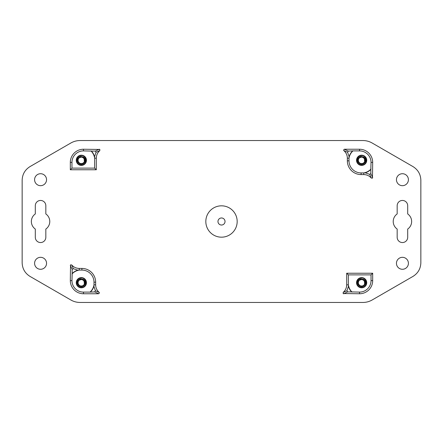 <?xml version="1.0" encoding="UTF-8"?>
<svg xmlns="http://www.w3.org/2000/svg" width="443" height="443" viewBox="0 0 443 443"><rect width="100%" height="100%" fill="white"/><g stroke="black" fill="none" stroke-linecap="round" stroke-linejoin="round"><path stroke-width="0.66" d="M361.638 277.611A5.094 5.094 0 0 0 356.543 282.706A5.094 5.094 0 0 0 361.638 287.8A5.094 5.094 0 0 0 366.732 282.706A5.094 5.094 0 0 0 361.638 277.611M352.002 292.103A13.456 13.456 0 0 1 348.348 284.816L348.453 286.278A13.655 13.655 0 0 0 351.543 291.904L359.533 292.103A11.501 11.501 0 0 0 371.035 280.602L371.035 274.887L348.348 274.887L348.348 284.816L346.692 284.816L346.692 273.237L372.685 273.237L372.685 280.602A13.157 13.157 0 0 1 359.533 293.759L343.153 293.537L343.192 292.374L346.952 290.73L348.453 286.278M346.952 290.73L347.628 291.904L351.543 291.904M361.638 165.389A5.094 5.094 0 0 1 356.543 160.294A5.094 5.094 0 0 1 361.638 155.2A5.094 5.094 0 0 1 366.732 160.294A5.094 5.094 0 0 1 361.638 165.389M371.035 168.993A12.808 12.808 0 0 1 363.742 172.925L365.165 172.809A13.008 13.008 0 0 0 370.83 169.492L371.035 162.398A11.501 11.501 0 0 0 359.533 150.897L352.933 150.897A12.808 12.808 0 0 0 349.001 158.184L349.001 160.82A12.105 12.105 0 0 0 361.111 172.925L363.742 172.925L363.742 174.575L361.111 174.575A13.761 13.761 0 0 1 347.351 160.82L347.351 158.184C347.29 155.15 346.121 152.63 343.851 150.626L343.574 150.061L344.355 149.241L348.287 151.096L352.933 150.897M370.83 173.639L372.685 177.571L372.436 178.147L371.306 178.08L369.656 174.315L370.83 173.639L370.83 169.492M369.656 174.315L365.165 172.809M352.44 151.096A13.008 13.008 0 0 0 349.117 156.761L349.001 158.184L347.351 158.184M349.117 156.761L347.611 152.27L348.287 151.096M81.362 287.8A5.094 5.094 0 0 1 76.268 282.706A5.094 5.094 0 0 1 81.362 277.611A5.094 5.094 0 0 1 86.457 282.706A5.094 5.094 0 0 1 81.362 287.8M71.965 274.007A12.808 12.808 0 0 1 79.258 270.075L77.835 270.191A13.008 13.008 0 0 0 72.17 273.508L71.965 280.602A11.501 11.501 0 0 0 83.467 292.103L90.067 292.103A12.808 12.808 0 0 0 93.999 284.816L93.999 282.18A12.105 12.105 0 0 0 81.889 270.075L79.258 270.075L79.258 268.425L81.889 268.425A13.761 13.761 0 0 1 95.649 282.18L95.649 284.816C95.71 287.85 96.879 290.37 99.149 292.374L99.426 292.939L98.645 293.759L94.713 291.904L90.067 292.103M72.17 269.361L70.315 265.429L70.564 264.853L71.694 264.92L73.344 268.685L72.17 269.361L72.17 273.508M73.344 268.685L77.835 270.191M90.56 291.904A13.008 13.008 0 0 0 93.883 286.239L93.999 284.816L95.649 284.816M93.883 286.239L95.389 290.73L94.713 291.904M81.362 155.2A5.094 5.094 0 0 0 76.268 160.294A5.094 5.094 0 0 0 81.362 165.389A5.094 5.094 0 0 0 86.457 160.294A5.094 5.094 0 0 0 81.362 155.2M90.998 150.897A13.456 13.456 0 0 1 94.652 158.184L94.547 156.722A13.655 13.655 0 0 0 91.457 151.096L83.467 150.897A11.501 11.501 0 0 0 71.965 162.398L71.965 168.113L94.652 168.113L94.652 158.184L96.308 158.184L96.308 169.763L70.315 169.763L70.315 162.398A13.157 13.157 0 0 1 83.467 149.241L99.847 149.463L99.808 150.626L96.048 152.27L94.547 156.722M96.048 152.27L95.372 151.096L91.457 151.096M347.628 291.904L343.696 293.759L343.153 293.537M371.035 274.887L372.685 273.237M348.348 274.887L346.692 273.237M343.192 292.374C345.462 290.37 346.631 287.85 346.692 284.816M344.355 149.241L359.533 149.241A13.157 13.157 0 0 1 372.685 162.398L372.463 178.119M347.611 152.27L343.851 150.626L343.574 150.105M371.306 178.08C369.296 175.805 366.776 174.636 363.742 174.575M95.372 151.096L99.304 149.241L99.847 149.463M71.965 168.113L70.315 169.763M94.652 168.113L96.308 169.763M99.808 150.626C97.538 152.63 96.369 155.15 96.308 158.184M98.645 293.759L83.467 293.759A13.157 13.157 0 0 1 70.315 280.602L70.537 264.881M95.389 290.73L99.149 292.374L99.426 292.895M71.694 264.92C73.704 267.195 76.224 268.364 79.258 268.425M402.432 257.322A5.981 5.981 0 0 1 408.413 263.303A5.981 5.981 0 0 1 402.432 269.283A5.981 5.981 0 0 1 396.452 263.303A5.981 5.981 0 0 1 402.432 257.322M402.432 173.717A5.981 5.981 0 0 1 408.413 179.697A5.981 5.981 0 0 1 402.432 185.678A5.981 5.981 0 0 1 396.452 179.697A5.981 5.981 0 0 1 402.432 173.717M362.917 302.458L80.083 302.458C76.789 302.442 73.715 301.617 70.852 299.989L30.041 276.421C24.991 273.265 22.36 268.707 22.15 262.754L22.15 180.246C22.36 174.293 24.991 169.735 30.041 166.579L70.852 143.011C73.715 141.383 76.789 140.558 80.083 140.542L362.917 140.542C366.211 140.558 369.285 141.383 372.148 143.011L412.959 166.579C418.009 169.735 420.64 174.293 420.85 180.246L420.85 262.754C420.64 268.707 418.009 273.265 412.959 276.421L372.148 299.989C369.285 301.617 366.211 302.442 362.917 302.458M402.432 200.452A5.261 5.261 0 0 1 407.693 205.713L407.693 213.941A9.209 9.209 0 0 1 407.693 229.059L407.693 237.287A5.261 5.261 0 0 1 402.432 242.548A5.261 5.261 0 0 1 397.172 237.287L397.172 229.059A9.209 9.209 0 0 1 397.172 213.941L397.172 205.713A5.261 5.261 0 0 1 402.432 200.452M40.568 257.322A5.981 5.981 0 0 1 46.548 263.303A5.981 5.981 0 0 1 40.568 269.283A5.981 5.981 0 0 1 34.587 263.303A5.981 5.981 0 0 1 40.568 257.322M40.568 173.717A5.981 5.981 0 0 1 46.548 179.697A5.981 5.981 0 0 1 40.568 185.678A5.981 5.981 0 0 1 34.587 179.697A5.981 5.981 0 0 1 40.568 173.717M40.568 200.452A5.261 5.261 0 0 1 45.828 205.713L45.828 213.941A9.209 9.209 0 0 1 45.828 229.059L45.828 237.287A5.261 5.261 0 0 1 40.568 242.548A5.261 5.261 0 0 1 35.307 237.287L35.307 229.059A9.209 9.209 0 0 1 35.307 213.941L35.307 205.713A5.261 5.261 0 0 1 40.568 200.452M221.5 237.177A15.677 15.677 0 0 0 237.177 221.5A15.677 15.677 0 0 0 221.5 205.823A15.677 15.677 0 0 0 205.823 221.5A15.677 15.677 0 0 0 221.5 237.177M361.638 163.578A3.289 3.289 0 0 1 358.348 160.294A3.289 3.289 0 0 1 361.638 157.005A3.289 3.289 0 0 1 364.927 160.294A3.289 3.289 0 0 1 361.638 163.578M361.638 165.095A4.801 4.801 0 0 0 366.439 160.294A4.801 4.801 0 0 0 361.638 155.487A4.801 4.801 0 0 0 356.836 160.294A4.801 4.801 0 0 0 361.638 165.095M361.638 285.995A3.289 3.289 0 0 1 358.348 282.706A3.289 3.289 0 0 1 361.638 279.422A3.289 3.289 0 0 1 364.927 282.706A3.289 3.289 0 0 1 361.638 285.995M361.638 287.513A4.801 4.801 0 0 0 366.439 282.706A4.801 4.801 0 0 0 361.638 277.905A4.801 4.801 0 0 0 356.836 282.706A4.801 4.801 0 0 0 361.638 287.513M81.362 163.578A3.289 3.289 0 0 1 78.073 160.294A3.289 3.289 0 0 1 81.362 157.005A3.289 3.289 0 0 1 84.652 160.294A3.289 3.289 0 0 1 81.362 163.578M81.362 165.095A4.801 4.801 0 0 0 86.163 160.294A4.801 4.801 0 0 0 81.362 155.487A4.801 4.801 0 0 0 76.561 160.294A4.801 4.801 0 0 0 81.362 165.095M81.362 285.995A3.289 3.289 0 0 1 78.073 282.706A3.289 3.289 0 0 1 81.362 279.422A3.289 3.289 0 0 1 84.652 282.706A3.289 3.289 0 0 1 81.362 285.995M81.362 287.513A4.801 4.801 0 0 0 86.163 282.706A4.801 4.801 0 0 0 81.362 277.905A4.801 4.801 0 0 0 76.561 282.706A4.801 4.801 0 0 0 81.362 287.513M84.325 281.272L84.236 283.387C84.558 281.239 83.6 279.954 81.362 279.522L79.264 280.175M81.362 286.654C76.833 286.931 75.98 279.55 80.554 278.846L83.539 279.411C86.762 281.316 85.194 286.837 81.362 286.654M81.362 287.424C87.448 287.69 87.448 277.728 81.362 277.994C75.282 277.722 75.277 287.69 81.362 287.424M81.362 287.706C87.814 288.016 87.814 277.401 81.362 277.711C74.917 277.401 74.917 288.016 81.362 287.706M364.595 281.272L364.506 283.387C364.833 281.239 363.875 279.954 361.638 279.522L359.533 280.175M361.638 286.654C357.102 286.931 356.25 279.55 360.823 278.846L363.808 279.411C367.031 281.316 365.464 286.837 361.638 286.654M361.638 287.424C367.718 287.69 367.723 277.728 361.638 277.994C355.552 277.722 355.552 287.69 361.638 287.424M361.638 287.706C368.083 288.016 368.083 277.401 361.638 277.711C355.186 277.401 355.186 288.016 361.638 287.706M84.325 158.86L84.236 160.97C84.558 158.821 83.6 157.536 81.362 157.104L79.264 157.763M81.362 164.237C76.833 164.514 75.98 157.132 80.554 156.429L83.539 156.994C86.762 158.899 85.194 164.419 81.362 164.237M81.362 165.006C87.448 165.278 87.448 155.31 81.362 155.576C75.282 155.31 75.277 165.272 81.362 165.006M81.362 165.289C87.814 165.599 87.814 154.984 81.362 155.294C74.917 154.984 74.917 165.599 81.362 165.289M364.595 158.86L364.506 160.97C364.833 158.821 363.875 157.536 361.638 157.104L359.533 157.763M361.638 164.237C357.102 164.514 356.25 157.132 360.823 156.429L363.808 156.994C367.031 158.899 365.464 164.419 361.638 164.237M361.638 165.006C367.718 165.278 367.723 155.31 361.638 155.576C355.552 155.31 355.552 165.272 361.638 165.006M361.638 165.289C368.083 165.599 368.083 154.984 361.638 155.294C355.186 154.984 355.186 165.599 361.638 165.289M359.533 293.759L359.533 292.103M371.035 280.602L372.685 280.602M372.685 162.398L371.035 162.398M359.533 150.897L359.533 149.241M347.351 160.82L349.001 160.82M361.111 172.925L361.111 174.575M83.467 149.241L83.467 150.897M71.965 162.398L70.315 162.398M70.315 280.602L71.965 280.602M83.467 292.103L83.467 293.759M95.649 282.18L93.999 282.18M81.889 270.075L81.889 268.425M221.5 217.973A3.527 3.527 0 0 0 217.973 221.5A3.527 3.527 0 0 0 221.5 225.027A3.527 3.527 0 0 0 225.027 221.5A3.527 3.527 0 0 0 221.5 217.973"/></g></svg>
